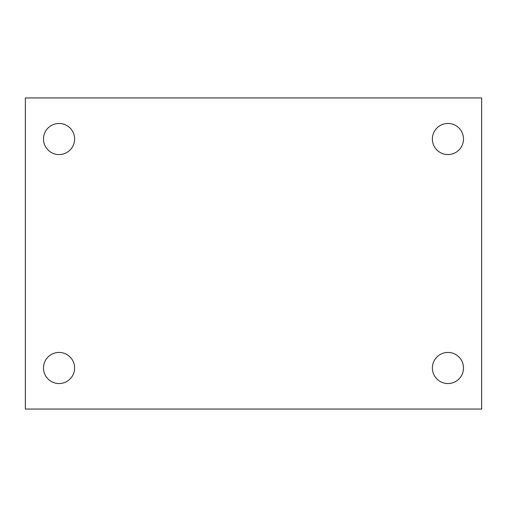 <?xml version="1.0" encoding="UTF-8"?>
<svg xmlns="http://www.w3.org/2000/svg" width="507" height="507" viewBox="0 0 507 507"><rect width="100%" height="100%" fill="white"/><g stroke="black" fill="none" stroke-linecap="round" stroke-linejoin="round"><path stroke-width="0.76" d="M25.35 97.946L481.65 97.946L481.65 409.054L25.35 409.054L25.35 97.946M59.053 352.435A15.559 15.559 0 0 1 74.611 367.987A15.559 15.559 0 0 1 59.053 383.546A15.559 15.559 0 0 1 43.501 367.987A15.559 15.559 0 0 1 59.053 352.435M447.947 352.435A15.559 15.559 0 0 1 463.499 367.987A15.559 15.559 0 0 1 447.947 383.546A15.559 15.559 0 0 1 432.389 367.987A15.559 15.559 0 0 1 447.947 352.435M447.947 123.455A15.559 15.559 0 0 1 463.499 139.013A15.559 15.559 0 0 1 447.947 154.565A15.559 15.559 0 0 1 432.389 139.013A15.559 15.559 0 0 1 447.947 123.455M59.053 123.455A15.559 15.559 0 0 1 74.611 139.013A15.559 15.559 0 0 1 59.053 154.565A15.559 15.559 0 0 1 43.501 139.013A15.559 15.559 0 0 1 59.053 123.455"/></g></svg>
